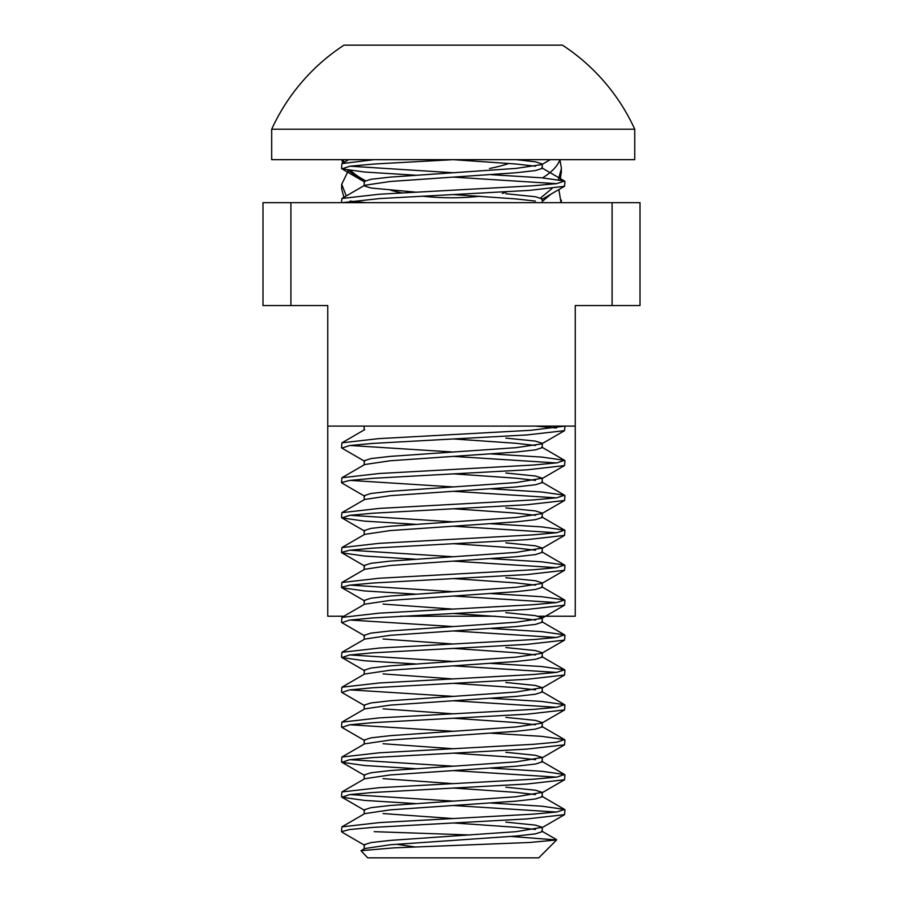 <?xml version="1.0" encoding="UTF-8"?>
<svg xmlns="http://www.w3.org/2000/svg" width="903" height="903" viewBox="0 0 903 903"><rect width="100%" height="100%" fill="white"/><g stroke="black" fill="none" stroke-linecap="round" stroke-linejoin="round"><path stroke-width="1.35" d="M415.346 192.113L370.964 188.016L364.191 185.837M491.097 174.663L541.868 177.823L564.544 181.029L556.79 183.614L533.696 185.736L379.271 194.235L341.91 198.479L364.688 185.273L390.265 181.48L516.177 172.744L535.479 170.565L542.263 168.387L542.263 164.301M535.479 166.197L516.177 164.019L453.227 159.662L374.169 164.019L349.98 166.208L341.91 168.838L364.598 172.033L415.346 175.193M364.191 185.555L364.191 181.48L370.964 179.291L390.265 177.112L516.177 168.387L541.755 164.594L542.263 164.019L535.479 161.84L516.177 159.662M535.479 201.109L516.177 198.931L453.227 194.563M342.226 202.678L379.429 198.581L529.418 190.386L564.544 186.289L541.755 199.495L542.263 198.931L535.479 196.752L505.838 193.739M491.097 453.938L541.856 457.099L564.544 460.293L556.846 462.878L533.808 465L379.339 473.499L341.91 477.743L364.688 464.548L390.265 460.756L516.177 452.031L535.479 449.841L542.263 447.662L542.263 443.576M535.479 445.484L516.177 443.294L453.227 438.937M364.191 464.842L364.191 460.756L370.964 458.566L390.265 456.387L516.177 447.662L541.755 443.87L564.533 430.663L564.928 426.103M542.263 443.294L535.479 441.115L505.838 438.102M491.097 488.85L541.868 492.011L564.544 495.205L556.824 497.79L533.763 499.912L379.316 508.412L341.91 512.656L364.688 499.461L390.265 495.668L516.177 486.931L535.479 484.753L542.263 482.574L542.263 478.206L535.479 476.028L505.838 473.014M535.479 480.385L516.177 478.206L453.227 473.849M364.191 499.743L364.191 495.668L370.964 493.478L390.265 491.3L516.177 482.574L542.263 478.206M491.097 523.763L541.879 526.912L564.544 530.117L556.869 532.691L533.82 534.824L379.328 543.324L341.91 547.568L364.688 534.362L390.265 530.569L516.177 521.844L535.479 519.665L542.263 517.475L542.263 513.401M535.479 515.297L516.177 513.118L453.227 508.75M364.191 534.655L364.191 530.569L370.964 528.39L390.265 526.212L516.177 517.475L541.755 513.683L542.263 513.118L535.479 510.94L505.838 507.926M491.097 558.675L541.879 561.824L564.544 565.03L556.858 567.603L533.82 569.737L379.316 578.236L341.91 582.48L364.688 569.274L390.265 565.481L516.177 556.756L535.479 554.577L542.263 552.388L542.263 548.031L535.479 545.841L505.838 542.838M535.479 550.209L516.177 548.031L453.227 543.662M364.191 569.567L364.191 565.481L370.964 563.303L390.265 561.113L516.177 552.388L542.263 548.031M491.097 593.576L541.879 596.736L564.544 599.942L556.858 602.515L533.808 604.649L379.316 613.148L341.91 617.392L364.688 604.186L390.265 600.393L516.177 591.668L535.479 589.478L542.263 587.3L542.263 583.214M535.479 585.121L516.177 582.932L453.227 578.575M453.227 609.119L383.075 604.096M364.191 604.479L364.191 600.393L370.964 598.215L390.265 596.025L516.177 587.3L541.755 583.507L564.544 570.29L564.928 565.481M542.263 582.932L535.479 580.753L505.838 577.739M491.097 628.488L541.879 631.649L564.544 634.854L556.891 637.416L533.91 639.55L379.418 648.049L341.91 652.305L364.688 639.098L390.265 635.306L516.177 626.569L535.479 624.391L542.263 622.212L542.263 618.126M535.479 620.034L516.177 617.844L453.227 613.487M453.227 644.031L383.075 639.008M364.191 639.38L364.191 635.306L370.964 633.116L390.265 630.937L516.177 622.212L541.755 618.42L542.263 617.844L535.479 615.665L505.838 612.652M491.097 663.4L541.856 666.561L564.544 669.766L556.891 672.329L533.899 674.462L379.407 682.961L341.91 687.217L364.688 674.01L390.265 670.207L516.177 661.481L535.479 659.303L542.263 657.124L542.263 652.756L535.479 650.578L505.838 647.564M535.479 654.935L516.177 652.756L453.227 648.388M453.227 678.943L383.075 673.92M364.191 674.293L364.191 670.207L370.964 668.028L390.265 665.85L516.177 657.124L541.755 653.32L564.544 640.114L564.928 635.306M491.097 698.312L541.856 701.462L564.544 704.667L556.891 707.241L533.899 709.374L379.407 717.874L341.91 722.129L364.688 708.911L390.265 705.119L516.177 696.394L535.479 694.215L542.263 692.025L542.263 687.668L535.479 685.479L505.838 682.476M535.479 689.847L516.177 687.668L453.227 683.3M453.227 713.844L383.075 708.832M364.191 709.205L364.191 705.119L370.964 702.94L390.265 700.762L516.177 692.025L542.263 687.668M491.097 733.213L541.856 736.374L564.544 739.58L556.948 742.142L533.978 744.275L379.429 752.786L341.91 757.03L364.688 743.824L390.265 740.031L516.177 731.306L535.479 729.116L542.263 726.938L542.263 722.851M535.479 724.759L516.177 722.581L453.227 718.212M453.227 748.756L383.075 743.733M364.191 744.117L364.191 740.031L370.964 737.853L390.265 735.663L516.177 726.938L541.755 723.145L564.544 709.939L564.928 705.119M542.263 722.581L535.479 720.391L505.838 717.377M491.097 768.126L541.856 771.286L564.544 774.492L556.914 777.054L533.933 779.187L379.407 787.687L341.91 791.942L364.688 778.736L390.265 774.943L516.177 766.207L535.479 764.028L542.263 761.85L542.263 757.482L535.479 755.303L505.838 752.289M535.479 759.671L516.177 757.482L453.227 753.125M453.227 783.669L383.075 778.646M364.191 779.029L364.191 774.943L370.964 772.754L390.265 770.575L516.177 761.85L542.263 757.482M491.097 803.038L541.845 806.198L564.544 809.404L556.903 811.966L533.899 814.1L379.384 822.599L341.91 826.855L364.688 813.648L390.265 809.844L516.177 801.119L535.479 798.941L542.263 796.762L542.263 792.394L535.479 790.215L505.838 787.202M535.479 794.572L516.177 792.394L453.227 788.026M453.227 818.581L383.075 813.558M364.191 813.93L364.191 809.844L370.964 807.666L390.265 805.487L516.177 796.762L542.263 792.394M510.974 836.46L556.632 839.959L529.768 842.465L393.776 847.872L361.008 850.682L364.688 848.549L390.265 844.756L516.177 836.031L535.479 833.853L542.263 831.663L542.263 827.306L535.479 825.128L505.838 822.114M535.479 829.485L516.177 827.306L453.227 822.938M364.191 848.843L364.191 844.756L370.964 842.578L390.265 840.4L516.177 831.663L542.263 827.306M374.226 159.662L341.921 163.567L341.515 168.387M350.014 166.197L453.227 172.744M564.544 186.289L564.928 181.48M556.429 183.659L453.227 177.112M341.91 198.479L341.515 202.678M350.014 201.109L365.692 202.678M364.688 461.32L341.91 448.114L349.642 445.529L372.713 443.407L527.149 434.907L564.544 430.663M556.429 428.022L535.84 426.103M564.804 426.103L531.066 430.279L378.447 438.655L341.921 442.831L341.515 447.662M350.014 445.484L453.227 452.031M342.09 483.128L341.515 482.574L349.608 480.441L372.657 478.319L527.126 469.82L564.544 465.576L564.928 460.756M556.429 462.934L453.227 456.387M341.91 477.743L341.515 482.574M350.014 480.385L453.227 486.931M415.346 524.293L364.586 521.133L341.91 517.938L349.585 515.353L372.623 513.231L527.104 504.732L564.544 500.488L564.928 495.668M556.429 497.846L453.227 491.3M341.91 512.656L341.515 517.475M350.014 515.297L453.227 521.844M415.346 559.205L364.654 556.056L341.921 552.85L341.515 552.388L349.563 550.266L372.567 548.144L527.002 539.644L564.522 535.4L564.928 530.569M556.429 532.759L453.227 526.212M341.91 547.568L341.515 552.388M350.014 550.209L453.227 556.756M415.346 594.118L364.665 590.957L341.921 587.763L341.515 587.3L349.551 585.178L372.533 583.045L526.968 574.556L564.522 570.301M556.429 567.66L453.227 561.113M341.91 582.48L341.515 587.289M350.014 585.121L453.227 591.668M364.688 635.87L341.91 622.664L349.54 620.09L372.533 617.957L527.059 609.457L564.544 605.202L564.928 600.393M556.429 602.572L453.227 596.025M341.91 617.392L341.515 622.212M350.014 620.034L453.227 626.569M415.346 663.931L364.586 660.77L341.91 657.565L349.517 655.002L372.476 652.869L527.025 644.37L564.544 640.114M556.429 637.484L453.227 630.937M341.91 652.305L341.515 657.124M350.014 654.935L453.227 661.481M364.688 705.694L341.91 692.477L349.563 689.903L372.555 687.781L527.047 679.282L564.544 675.026L564.928 670.207M556.429 672.396L453.227 665.85M341.91 687.217L341.515 692.025M350.014 689.847L453.227 696.394M364.688 740.595L341.91 727.389L349.563 724.816L372.544 722.693L527.036 714.183L564.544 709.939M556.429 707.297L453.227 700.762M341.91 722.129L341.515 726.938M350.014 724.759L453.227 731.306M415.346 768.656L364.586 765.507L341.91 762.301L349.563 759.728L372.544 757.594L527.025 749.095L564.544 744.84L564.928 740.031M341.91 757.03L341.515 761.85M350.014 759.671L453.227 766.207M415.346 803.568L364.575 800.419L341.91 797.214L349.585 794.629L372.634 792.507L527.138 783.996L564.544 779.752L564.928 774.943M556.429 777.122L453.227 770.575M341.91 791.942L341.515 796.762M350.014 794.572L453.227 801.119M271.69 129.208L634.753 129.208L634.753 159.662L271.69 159.662L271.69 129.208A199.608 199.608 0 0 1 343.987 45.15L562.467 45.15A199.608 199.608 0 0 1 634.753 129.208M361.606 45.15L343.975 45.15M414.906 846.946L396.473 844.249M343.106 832.814L341.515 831.663L349.574 829.541L372.623 827.419L527.126 818.908L564.544 814.664L564.928 809.844M374.226 831.663L470.328 834.982M556.632 839.959L538.752 857.85L367.69 857.85L361.008 850.682M341.91 826.855L341.515 831.663M556.429 812.034L453.227 805.487M341.752 159.662L342.813 163.037M347.892 170.261L364.27 181.243M365.331 180.611A109.839 45.206 180 0 1 350.849 170.678M344.201 162.247A109.839 45.206 180 0 1 343.016 159.662M341.661 184.257L341.661 188.93L343.919 197.317M542.263 201.459L551.123 194.066M560.3 179.878L561.327 170.159M559.916 159.82L561.44 168.353L558.438 179.584M551.947 188.558L540.66 197.904M346.255 195.962L341.729 184.28L348.298 170.667M558.867 189.574L561.023 202.678M327.755 426.103L327.755 305.553L262.987 305.553L262.987 202.678L612.087 202.678L612.087 305.553L575.245 305.553L575.245 426.103L327.755 426.103L327.755 616.23L343.908 616.23M612.087 202.678L640.013 202.678L640.013 305.553L612.087 305.553M506.944 191.763L502.294 193.468M364.191 181.774L363.627 180.939M479.899 196.244A109.839 45.206 180 0 1 422.028 196.12M401.733 192.881A109.839 45.206 180 0 1 390.773 190.251M508.953 163.432A90.3 37.17 180 0 1 489.516 168.477M559.984 159.662A109.839 45.206 180 0 1 542.534 177.868M538.481 616.23L575.245 616.23L575.245 426.103M495.352 616.23L400.356 616.23M290.913 305.553L290.913 202.678M542.263 198.931L542.263 202.678M364.146 426.103L364.191 429.93M541.755 831.099L556.519 839.655M564.544 809.404L541.755 796.186M564.544 774.492L541.755 761.274M564.544 739.58L541.755 726.373M564.544 704.667L541.755 691.461M564.544 669.766L541.755 656.549M564.544 634.854L541.755 621.636M564.533 599.942L541.755 586.736M564.533 565.03L541.755 551.823M564.533 530.117L541.755 516.911M564.533 495.205L541.755 481.999M564.533 460.304L541.755 447.087M341.91 442.854L364.688 429.636M564.544 181.029L541.755 167.811M341.91 163.567L348.66 159.662M564.533 814.664L541.755 827.87M342.982 832.735L364.688 845.332M364.688 810.42L341.91 797.214M541.755 792.969L564.544 779.752M364.688 775.508L341.91 762.301M541.755 758.057L564.544 744.84M541.755 688.233L564.544 675.026M364.688 670.782L341.91 657.565M541.755 618.42L564.544 605.202M364.688 600.958L341.91 587.751M364.688 566.057L341.91 552.839M541.755 548.595L564.544 535.389M364.688 531.145L341.91 517.938M541.755 513.683L564.533 500.476M364.688 496.232L341.91 483.026M541.755 478.782L564.533 465.564M364.688 182.045L341.91 168.838M541.755 164.594L550.254 159.662M561.339 170.046L561.339 173.015M561.339 200.161L561.339 202.678"/></g></svg>
